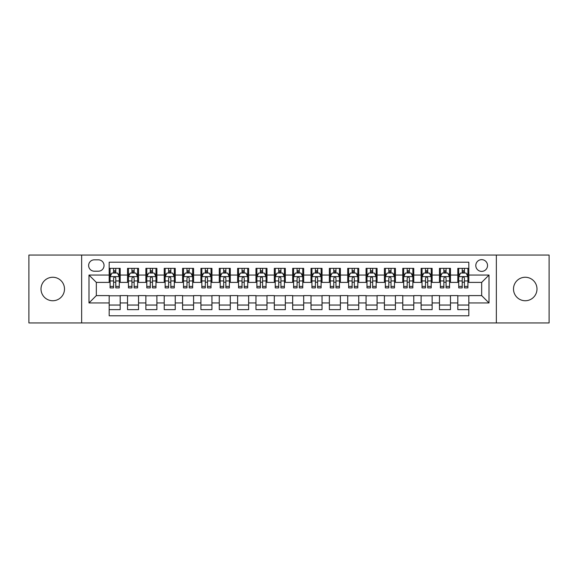 <?xml version="1.0" encoding="UTF-8"?>
<svg xmlns="http://www.w3.org/2000/svg" width="578" height="578" viewBox="0 0 578 578"><rect width="100%" height="100%" fill="white"/><g stroke="black" fill="none" stroke-linecap="round" stroke-linejoin="round"><path stroke-width="0.87" d="M525.243 277.259A11.741 11.741 0 0 0 513.502 289A11.741 11.741 0 0 0 525.243 300.741A11.741 11.741 0 0 0 536.991 289A11.741 11.741 0 0 0 525.243 277.259M52.757 277.259A11.741 11.741 0 0 0 41.009 289A11.741 11.741 0 0 0 52.757 300.741A11.741 11.741 0 0 0 64.498 289A11.741 11.741 0 0 0 52.757 277.259M481.669 259.645A5.874 5.874 0 0 0 475.795 265.512A5.874 5.874 0 0 0 481.669 271.385A5.874 5.874 0 0 0 487.536 265.512A5.874 5.874 0 0 0 481.669 259.645M496.343 322.943L549.1 322.943L549.1 255.057L496.343 255.057L496.343 322.943L81.657 322.943L81.657 255.057L28.9 255.057L28.9 322.943L81.657 322.943M468.823 268.358L457.812 268.358L457.812 275.056L450.472 275.056L450.472 282.396L457.812 282.396L457.812 275.056M450.472 275.056L450.472 268.358L439.461 268.358L439.461 275.056L432.127 275.056L432.127 282.396L439.461 282.396L439.461 275.056M432.127 275.056L432.127 268.358L421.116 268.358L421.116 275.056L413.776 275.056L413.776 282.396L421.116 282.396L421.116 275.056M413.776 275.056L413.776 268.358L402.765 268.358L402.765 275.056L395.424 275.056L395.424 282.396L402.765 282.396L402.765 275.056M395.424 275.056L395.424 268.358L384.413 268.358L384.413 275.056L377.073 275.056L377.073 282.396L384.413 282.396L384.413 275.056M377.073 275.056L377.073 268.358L366.069 268.358L366.069 275.056L358.728 275.056L358.728 282.396L366.069 282.396L366.069 275.056M358.728 275.056L358.728 268.358L347.718 268.358L347.718 275.056L340.377 275.056L340.377 282.396L347.718 282.396L347.718 275.056M340.377 275.056L340.377 268.358L329.366 268.358L329.366 275.056L322.025 275.056L322.025 282.396L329.366 282.396L329.366 275.056M322.025 275.056L322.025 268.358L311.022 268.358L311.022 275.056L303.681 275.056L303.681 282.396L311.022 282.396L311.022 275.056M303.681 275.056L303.681 268.358L292.67 268.358L292.67 275.056L285.33 275.056L285.33 282.396L292.67 282.396L292.67 275.056M285.33 275.056L285.33 268.358L274.319 268.358L274.319 275.056L266.978 275.056L266.978 282.396L274.319 282.396L274.319 275.056M266.978 275.056L266.978 268.358L255.975 268.358L255.975 275.056L248.634 275.056L248.634 282.396L255.975 282.396L255.975 275.056M248.634 275.056L248.634 268.358L237.623 268.358L237.623 275.056L230.282 275.056L230.282 282.396L237.623 282.396L237.623 275.056M230.282 275.056L230.282 268.358L219.272 268.358L219.272 275.056L211.931 275.056L211.931 282.396L219.272 282.396L219.272 275.056M211.931 275.056L211.931 268.358L200.927 268.358L200.927 275.056L193.587 275.056L193.587 282.396L200.927 282.396L200.927 275.056M193.587 275.056L193.587 268.358L182.576 268.358L182.576 275.056L175.235 275.056L175.235 282.396L182.576 282.396L182.576 275.056M175.235 275.056L175.235 268.358L164.224 268.358L164.224 275.056L156.884 275.056L156.884 282.396L164.224 282.396L164.224 275.056M156.884 275.056L156.884 268.358L145.873 268.358L145.873 275.056L138.539 275.056L138.539 282.396L145.873 282.396L145.873 275.056M138.539 275.056L138.539 268.358L127.528 268.358L127.528 282.396L120.188 282.396L120.188 268.358L109.177 268.358M109.177 309.642L120.188 309.642L120.188 295.604L127.528 295.604L127.528 309.642L138.539 309.642L138.539 295.604L145.873 295.604L145.873 302.944L138.539 302.944M145.873 302.944L145.873 309.642L156.884 309.642L156.884 295.604L164.224 295.604L164.224 302.944L156.884 302.944M164.224 302.944L164.224 309.642L175.235 309.642L175.235 295.604L182.576 295.604L182.576 302.944L175.235 302.944M182.576 302.944L182.576 309.642L193.587 309.642L193.587 295.604L200.927 295.604L200.927 302.944L193.587 302.944M200.927 302.944L200.927 309.642L211.931 309.642L211.931 295.604L219.272 295.604L219.272 302.944L211.931 302.944M219.272 302.944L219.272 309.642L230.282 309.642L230.282 295.604L237.623 295.604L237.623 302.944L230.282 302.944M237.623 302.944L237.623 309.642L248.634 309.642L248.634 295.604L255.975 295.604L255.975 302.944L248.634 302.944M255.975 302.944L255.975 309.642L266.978 309.642L266.978 295.604L274.319 295.604L274.319 302.944L266.978 302.944M274.319 302.944L274.319 309.642L285.33 309.642L285.33 295.604L292.67 295.604L292.67 302.944L285.33 302.944M292.67 302.944L292.67 309.642L303.681 309.642L303.681 295.604L311.022 295.604L311.022 302.944L303.681 302.944M311.022 302.944L311.022 309.642L322.025 309.642L322.025 295.604L329.366 295.604L329.366 302.944L322.025 302.944M329.366 302.944L329.366 309.642L340.377 309.642L340.377 295.604L347.718 295.604L347.718 302.944L340.377 302.944M347.718 302.944L347.718 309.642L358.728 309.642L358.728 295.604L366.069 295.604L366.069 302.944L358.728 302.944M366.069 302.944L366.069 309.642L377.073 309.642L377.073 295.604L384.413 295.604L384.413 302.944L377.073 302.944M384.413 302.944L384.413 309.642L395.424 309.642L395.424 295.604L402.765 295.604L402.765 302.944L395.424 302.944M402.765 302.944L402.765 309.642L413.776 309.642L413.776 295.604L421.116 295.604L421.116 302.944L413.776 302.944M421.116 302.944L421.116 309.642L432.127 309.642L432.127 295.604L439.461 295.604L439.461 302.944L432.127 302.944M439.461 302.944L439.461 309.642L450.472 309.642L450.472 295.604L457.812 295.604L457.812 302.944L450.472 302.944M94.315 271.205L98.354 271.205A5.686 5.686 0 0 0 104.04 265.512A5.686 5.686 0 0 0 98.354 259.825L94.315 259.825A5.686 5.686 0 0 0 88.629 265.512A5.686 5.686 0 0 0 94.315 271.205M496.343 255.057L81.657 255.057M468.823 275.056L468.823 262.21L109.177 262.21L109.177 282.396L96.331 282.396L96.331 295.604L109.177 295.604L109.177 315.79L468.823 315.79L468.823 295.604L481.669 295.604L481.669 282.396L468.823 282.396L468.823 275.056L489.01 275.056L489.01 302.944L468.823 302.944M109.177 302.944L88.99 302.944L88.99 275.056L109.177 275.056M457.812 302.944L457.812 309.642L468.823 309.642M109.177 272.946L110.095 272.946M113.584 272.946L115.781 272.946M119.27 272.946L120.188 272.946M109.177 282.209L110.095 282.209M113.584 282.209L115.781 282.209M119.27 282.209L120.188 282.209M109.177 295.791L120.188 295.791M109.177 305.054L120.188 305.054M127.528 282.209L128.446 282.209M131.929 282.209L134.132 282.209M137.622 282.209L138.539 282.209M127.528 272.946L128.446 272.946M131.929 272.946L134.132 272.946M137.622 272.946L138.539 272.946M127.528 295.791L138.539 295.791M127.528 305.054L138.539 305.054M145.873 295.791L156.884 295.791M145.873 305.054L156.884 305.054M145.873 272.946L146.79 272.946M150.28 272.946L152.484 272.946M155.966 272.946L156.884 272.946M145.873 282.209L146.79 282.209M150.28 282.209L152.484 282.209M155.966 282.209L156.884 282.209M164.224 295.791L175.235 295.791M164.224 305.054L175.235 305.054M164.224 272.946L165.142 272.946M168.632 272.946L170.828 272.946M174.318 272.946L175.235 272.946M164.224 282.209L165.142 282.209M168.632 282.209L170.828 282.209M174.318 282.209L175.235 282.209M182.576 295.791L193.587 295.791M182.576 305.054L193.587 305.054M182.576 272.946L183.493 272.946M186.976 272.946L189.179 272.946M192.669 272.946L193.587 272.946M182.576 282.209L183.493 282.209M186.976 282.209L189.179 282.209M192.669 282.209L193.587 282.209M200.927 295.791L211.931 295.791M200.927 305.054L211.931 305.054M200.927 272.946L201.845 272.946M205.327 272.946L207.531 272.946M211.013 272.946L211.931 272.946M200.927 282.209L201.845 282.209M205.327 282.209L207.531 282.209M211.013 282.209L211.931 282.209M219.272 295.791L230.282 295.791M219.272 305.054L230.282 305.054M219.272 272.946L220.189 272.946M223.679 272.946L225.875 272.946M229.365 272.946L230.282 272.946M219.272 282.209L220.189 282.209M223.679 282.209L225.875 282.209M229.365 282.209L230.282 282.209M237.623 295.791L248.634 295.791M237.623 305.054L248.634 305.054M237.623 272.946L238.541 272.946M242.023 272.946L244.227 272.946M247.716 272.946L248.634 272.946M237.623 282.209L238.541 282.209M242.023 282.209L244.227 282.209M247.716 282.209L248.634 282.209M255.975 295.791L266.978 295.791M255.975 305.054L266.978 305.054M255.975 272.946L256.892 272.946M260.375 272.946L262.578 272.946M266.061 272.946L266.978 272.946M255.975 282.209L256.892 282.209M260.375 282.209L262.578 282.209M266.061 282.209L266.978 282.209M274.319 295.791L285.33 295.791M274.319 305.054L285.33 305.054M274.319 272.946L275.236 272.946M278.726 272.946L280.93 272.946M284.412 272.946L285.33 272.946M274.319 282.209L275.236 282.209M278.726 282.209L280.93 282.209M284.412 282.209L285.33 282.209M292.67 295.791L303.681 295.791M292.67 305.054L303.681 305.054M292.67 272.946L293.588 272.946M297.07 272.946L299.274 272.946M302.764 272.946L303.681 272.946M292.67 282.209L293.588 282.209M297.07 282.209L299.274 282.209M302.764 282.209L303.681 282.209M311.022 295.791L322.025 295.791M311.022 305.054L322.025 305.054M311.022 272.946L311.939 272.946M315.422 272.946L317.625 272.946M321.108 272.946L322.025 272.946M311.022 282.209L311.939 282.209M315.422 282.209L317.625 282.209M321.108 282.209L322.025 282.209M329.366 295.791L340.377 295.791M329.366 305.054L340.377 305.054M329.366 272.946L330.284 272.946M333.773 272.946L335.977 272.946M339.459 272.946L340.377 272.946M329.366 282.209L330.284 282.209M333.773 282.209L335.977 282.209M339.459 282.209L340.377 282.209M347.718 295.791L358.728 295.791M347.718 305.054L358.728 305.054M347.718 272.946L348.635 272.946M352.125 272.946L354.321 272.946M357.811 272.946L358.728 272.946M347.718 282.209L348.635 282.209M352.125 282.209L354.321 282.209M357.811 282.209L358.728 282.209M366.069 295.791L377.073 295.791M366.069 305.054L377.073 305.054M366.069 272.946L366.987 272.946M370.469 272.946L372.673 272.946M376.155 272.946L377.073 272.946M366.069 282.209L366.987 282.209M370.469 282.209L372.673 282.209M376.155 282.209L377.073 282.209M384.413 295.791L395.424 295.791M384.413 305.054L395.424 305.054M384.413 272.946L385.331 272.946M388.821 272.946L391.024 272.946M394.507 272.946L395.424 272.946M384.413 282.209L385.331 282.209M388.821 282.209L391.024 282.209M394.507 282.209L395.424 282.209M402.765 295.791L413.776 295.791M402.765 305.054L413.776 305.054M402.765 272.946L403.682 272.946M407.172 272.946L409.369 272.946M412.858 272.946L413.776 272.946M402.765 282.209L403.682 282.209M407.172 282.209L409.369 282.209M412.858 282.209L413.776 282.209M421.116 295.791L432.127 295.791M421.116 305.054L432.127 305.054M421.116 272.946L422.034 272.946M425.516 272.946L427.72 272.946M431.21 272.946L432.127 272.946M421.116 282.209L422.034 282.209M425.516 282.209L427.72 282.209M431.21 282.209L432.127 282.209M439.461 295.791L450.472 295.791M439.461 305.054L450.472 305.054M439.461 272.946L440.378 272.946M443.868 272.946L446.072 272.946M449.554 272.946L450.472 272.946M439.461 282.209L440.378 282.209M443.868 282.209L446.072 282.209M449.554 282.209L450.472 282.209M457.812 295.791L468.823 295.791M457.812 305.054L468.823 305.054M457.812 272.946L458.73 272.946M462.219 272.946L464.416 272.946M467.905 272.946L468.823 272.946M457.812 282.209L458.73 282.209M462.219 282.209L464.416 282.209M467.905 282.209L468.823 282.209M96.331 282.396L88.99 275.056M96.331 295.604L88.99 302.944M489.01 275.056L481.669 282.396M489.01 302.944L481.669 295.604M115.781 270.742L113.584 270.742M119.27 286.406L115.781 286.406L115.781 287.902L119.27 287.902L119.27 276.703L117.435 273.033L111.93 273.033L110.095 276.703L110.095 287.902L113.584 287.902L113.584 286.406L110.095 286.406M110.095 276.703L110.095 268.358M119.27 276.703L119.27 268.358M113.584 273.033L113.584 268.358M115.781 268.358L115.781 273.033M115.781 286.406L115.781 278.083C115.051 276.667 114.314 276.667 113.584 278.083L113.584 286.406M134.132 268.358L134.132 273.033L134.132 270.742L131.929 270.742M137.622 286.406L134.132 286.406L134.132 287.902L137.622 287.902L137.622 276.703L135.787 273.033L130.281 273.033L128.446 276.703L128.446 280.959L128.446 268.358M128.446 284.275L128.446 287.902L131.929 287.902L131.929 286.406L128.446 286.406L128.446 280.959L131.929 280.959L131.929 284.622M128.446 274.08L128.446 270.742M137.622 274.08L137.622 270.742M134.132 286.406L134.132 280.959L137.622 280.959L137.622 268.358M137.622 285.142L137.622 285.51M131.929 273.033L131.929 268.358M134.132 284.275L134.132 285.51M134.132 278.083L134.132 280.959L134.132 278.083C133.402 276.667 132.665 276.667 131.929 278.083L131.929 286.406M152.484 268.358L152.484 273.033L152.484 270.742L150.28 270.742M155.966 286.406L152.484 286.406L152.484 287.902L155.966 287.902L155.966 276.703L154.131 273.033L148.625 273.033L146.79 276.703L146.79 280.959L146.79 268.358M146.79 284.275L146.79 287.902L150.28 287.902L150.28 286.406L146.79 286.406L146.79 280.959L150.28 280.959L150.28 284.614M146.79 274.08L146.79 270.742M155.966 274.08L155.966 270.742M152.484 286.406L152.484 280.959L155.966 280.959L155.966 268.358M155.966 285.142L155.966 285.51M150.28 273.033L150.28 268.358M152.484 284.275L152.484 285.51M152.484 278.083L152.484 280.959L152.484 278.083C151.747 276.667 151.017 276.667 150.28 278.083L150.28 286.406M170.828 268.358L170.828 273.033L170.828 270.742L168.632 270.742M174.318 286.406L170.828 286.406L170.828 287.902L174.318 287.902L174.318 276.703L172.482 273.033L166.977 273.033L165.142 276.703L165.142 280.959L165.142 268.358M165.142 284.275L165.142 287.902L168.632 287.902L168.632 286.406L165.142 286.406L165.142 280.959L168.632 280.959L168.632 284.614M165.142 274.08L165.142 270.742M174.318 274.08L174.318 270.742M170.828 286.406L170.828 280.959L174.318 280.959L174.318 268.358M174.318 285.142L174.318 285.51M168.632 273.033L168.632 268.358M170.828 284.275L170.828 285.51M170.828 278.083L170.828 280.959L170.828 278.083C170.098 276.667 169.361 276.667 168.632 278.083L168.632 286.406M189.179 268.358L189.179 273.033L189.179 270.742L186.976 270.742M192.669 286.406L189.179 286.406L189.179 287.902L192.669 287.902L192.669 276.703L190.834 273.033L185.328 273.033L183.493 276.703L183.493 280.959L183.493 268.358M183.493 284.275L183.493 287.902L186.976 287.902L186.976 286.406L183.493 286.406L183.493 280.959L186.976 280.959L186.976 284.614M183.493 274.08L183.493 270.742M192.669 274.08L192.669 270.742M189.179 286.406L189.179 280.959L192.669 280.959L192.669 268.358M192.669 285.142L192.669 285.51M186.976 273.033L186.976 268.358M189.179 284.275L189.179 285.51M189.179 278.083L189.179 280.959L189.179 278.083C188.45 276.667 187.713 276.667 186.976 278.083L186.976 286.406M207.531 268.358L207.531 273.033L207.531 270.742L205.327 270.742M211.013 286.406L207.531 286.406L207.531 287.902L211.013 287.902L211.013 276.703L209.178 273.033L203.673 273.033L201.845 276.703L201.845 280.959L201.845 268.358M201.845 284.275L201.845 287.902L205.327 287.902L205.327 286.406L201.845 286.406L201.845 280.959L205.327 280.959L205.327 284.614M201.845 274.08L201.845 270.742M211.013 274.08L211.013 270.742M207.531 286.406L207.531 280.959L211.013 280.959L211.013 268.358M211.013 285.142L211.013 285.51M205.327 273.033L205.327 268.358M207.531 284.275L207.531 285.51M207.531 278.083L207.531 280.959L207.531 278.083C206.794 276.667 206.064 276.667 205.327 278.083L205.327 286.406M225.875 268.358L225.875 273.033L225.875 270.742L223.679 270.742M229.365 286.406L225.875 286.406L225.875 287.902L229.365 287.902L229.365 276.703L227.53 273.033L222.024 273.033L220.189 276.703L220.189 280.959L220.189 268.358M220.189 284.275L220.189 287.902L223.679 287.902L223.679 286.406L220.189 286.406L220.189 280.959L223.679 280.959L223.679 284.614M220.189 274.08L220.189 270.742M229.365 274.08L229.365 270.742M225.875 286.406L225.875 280.959L229.365 280.959L229.365 268.358M229.365 285.142L229.365 285.51M223.679 273.033L223.679 268.358M225.875 284.275L225.875 285.51M225.875 278.083L225.875 280.959L225.875 278.083C225.145 276.667 224.409 276.667 223.679 278.083L223.679 286.406M244.227 268.358L244.227 273.033L244.227 270.742L242.023 270.742M247.716 286.406L244.227 286.406L244.227 287.902L247.716 287.902L247.716 276.703L245.881 273.033L240.376 273.033L238.541 276.703L238.541 280.959L238.541 268.358M238.541 284.275L238.541 287.902L242.023 287.902L242.023 286.406L238.541 286.406L238.541 280.959L242.023 280.959L242.023 284.614M238.541 274.08L238.541 270.742M247.716 274.08L247.716 270.742M244.227 286.406L244.227 280.959L247.716 280.959L247.716 268.358M247.716 285.142L247.716 285.51M242.023 273.033L242.023 268.358M244.227 284.275L244.227 285.51M244.227 278.083L244.227 280.959L244.227 278.083C243.497 276.667 242.76 276.667 242.023 278.083L242.023 286.406M262.578 268.358L262.578 273.033L262.578 270.742L260.375 270.742M266.061 286.406L262.578 286.406L262.578 287.902L266.061 287.902L266.061 276.703L264.225 273.033L258.727 273.033L256.892 276.703L256.892 280.959L256.892 268.358M256.892 284.275L256.892 287.902L260.375 287.902L260.375 286.406L256.892 286.406L256.892 280.959L260.375 280.959L260.375 284.614M256.892 274.08L256.892 270.742M266.061 274.08L266.061 270.742M262.578 286.406L262.578 280.959L266.061 280.959L266.061 268.358M266.061 285.142L266.061 285.51M260.375 273.033L260.375 268.358M262.578 284.275L262.578 285.51M262.578 278.083L262.578 280.959L262.578 278.083C261.841 276.667 261.111 276.667 260.375 278.083L260.375 286.406M280.93 268.358L280.93 273.033L280.93 270.742L278.726 270.742M284.412 286.406L280.93 286.406L280.93 287.902L284.412 287.902L284.412 276.703L282.577 273.033L277.072 273.033L275.236 276.703L275.236 280.959L275.236 268.358M275.236 284.275L275.236 287.902L278.726 287.902L278.726 286.406L275.236 286.406L275.236 280.959L278.726 280.959L278.726 284.614M275.236 274.08L275.236 270.742M284.412 274.08L284.412 270.742M280.93 286.406L280.93 280.959L284.412 280.959L284.412 268.358M284.412 285.142L284.412 285.51M278.726 273.033L278.726 268.358M280.93 284.275L280.93 285.51M280.93 278.083L280.93 280.959L280.93 278.083C280.193 276.667 279.463 276.667 278.726 278.083L278.726 286.406M299.274 268.358L299.274 273.033L299.274 270.742L297.07 270.742M302.764 286.406L299.274 286.406L299.274 287.902L302.764 287.902L302.764 276.703L300.928 273.033L295.423 273.033L293.588 276.703L293.588 280.959L293.588 268.358M293.588 284.275L293.588 287.902L297.07 287.902L297.07 286.406L293.588 286.406L293.588 280.959L297.07 280.959L297.07 284.614M293.588 274.08L293.588 270.742M302.764 274.08L302.764 270.742M299.274 286.406L299.274 280.959L302.764 280.959L302.764 268.358M302.764 285.142L302.764 285.51M297.07 273.033L297.07 268.358M299.274 284.275L299.274 285.51M299.274 278.083L299.274 280.959L299.274 278.083C298.544 276.667 297.807 276.667 297.07 278.083L297.07 286.406M317.625 268.358L317.625 273.033L317.625 270.742L315.422 270.742M321.108 286.406L317.625 286.406L317.625 287.902L321.108 287.902L321.108 276.703L319.273 273.033L313.775 273.033L311.939 276.703L311.939 280.959L311.939 268.358M311.939 284.275L311.939 287.902L315.422 287.902L315.422 286.406L311.939 286.406L311.939 280.959L315.422 280.959L315.422 284.614M311.939 274.08L311.939 270.742M321.108 274.08L321.108 270.742M317.625 286.406L317.625 280.959L321.108 280.959L321.108 268.358M321.108 285.142L321.108 285.51M315.422 273.033L315.422 268.358M317.625 284.275L317.625 285.51M317.625 278.083L317.625 280.959L317.625 278.083C316.889 276.667 316.159 276.667 315.422 278.083L315.422 286.406M335.977 268.358L335.977 273.033L335.977 270.742L333.773 270.742M339.459 286.406L335.977 286.406L335.977 287.902L339.459 287.902L339.459 276.703L337.624 273.033L332.119 273.033L330.284 276.703L330.284 280.959L330.284 268.358M330.284 284.275L330.284 287.902L333.773 287.902L333.773 286.406L330.284 286.406L330.284 280.959L333.773 280.959L333.773 284.614M330.284 274.08L330.284 270.742M339.459 274.08L339.459 270.742M335.977 286.406L335.977 280.959L339.459 280.959L339.459 268.358M339.459 285.142L339.459 285.51M333.773 273.033L333.773 268.358M335.977 284.275L335.977 285.51M335.977 278.083L335.977 280.959L335.977 278.083C335.24 276.667 334.51 276.667 333.773 278.083L333.773 286.406M354.321 268.358L354.321 273.033L354.321 270.742L352.125 270.742M357.811 286.406L354.321 286.406L354.321 287.902L357.811 287.902L357.811 276.703L355.976 273.033L350.47 273.033L348.635 276.703L348.635 280.959L348.635 268.358M348.635 284.275L348.635 287.902L352.125 287.902L352.125 286.406L348.635 286.406L348.635 280.959L352.125 280.959L352.125 284.614M348.635 274.08L348.635 270.742M357.811 274.08L357.811 270.742M354.321 286.406L354.321 280.959L357.811 280.959L357.811 268.358M357.811 285.142L357.811 285.51M352.125 273.033L352.125 268.358M354.321 284.275L354.321 285.51M354.321 278.083L354.321 280.959L354.321 278.083C353.591 276.667 352.855 276.667 352.125 278.083L352.125 286.406M372.673 268.358L372.673 273.033L372.673 270.742L370.469 270.742M376.155 286.406L372.673 286.406L372.673 287.902L376.155 287.902L376.155 276.703L374.327 273.033L368.822 273.033L366.987 276.703L366.987 280.959L366.987 268.358M366.987 284.275L366.987 287.902L370.469 287.902L370.469 286.406L366.987 286.406L366.987 280.959L370.469 280.959L370.469 284.614M366.987 274.08L366.987 270.742M376.155 274.08L376.155 270.742M372.673 286.406L372.673 280.959L376.155 280.959L376.155 268.358M376.155 285.142L376.155 285.51M370.469 273.033L370.469 268.358M372.673 284.275L372.673 285.51M372.673 278.083L372.673 280.959L372.673 278.083C371.943 276.667 371.206 276.667 370.469 278.083L370.469 286.406M391.024 268.358L391.024 273.033L391.024 270.742L388.821 270.742M394.507 286.406L391.024 286.406L391.024 287.902L394.507 287.902L394.507 276.703L392.672 273.033L387.166 273.033L385.331 276.703L385.331 280.959L385.331 268.358M385.331 284.275L385.331 287.902L388.821 287.902L388.821 286.406L385.331 286.406L385.331 280.959L388.821 280.959L388.821 284.614M385.331 274.08L385.331 270.742M394.507 274.08L394.507 270.742M391.024 286.406L391.024 280.959L394.507 280.959L394.507 268.358M394.507 285.142L394.507 285.51M388.821 273.033L388.821 268.358M391.024 284.275L391.024 285.51M391.024 278.083L391.024 280.959L391.024 278.083C390.287 276.667 389.558 276.667 388.821 278.083L388.821 286.406M409.369 268.358L409.369 273.033L409.369 270.742L407.172 270.742M412.858 286.406L409.369 286.406L409.369 287.902L412.858 287.902L412.858 276.703L411.023 273.033L405.518 273.033L403.682 276.703L403.682 280.959L403.682 268.358M403.682 284.275L403.682 287.902L407.172 287.902L407.172 286.406L403.682 286.406L403.682 280.959L407.172 280.959L407.172 284.614M403.682 274.08L403.682 270.742M412.858 274.08L412.858 270.742M409.369 286.406L409.369 280.959L412.858 280.959L412.858 268.358M412.858 285.142L412.858 285.51M407.172 273.033L407.172 268.358M409.369 284.275L409.369 285.51M409.369 278.083L409.369 280.959L409.369 278.083C408.639 276.667 407.902 276.667 407.172 278.083L407.172 286.406M427.72 268.358L427.72 273.033L427.72 270.742L425.516 270.742M431.21 286.406L427.72 286.406L427.72 287.902L431.21 287.902L431.21 276.703L429.375 273.033L423.869 273.033L422.034 276.703L422.034 280.959L422.034 268.358M422.034 284.275L422.034 287.902L425.516 287.902L425.516 286.406L422.034 286.406L422.034 280.959L425.516 280.959L425.516 284.614M422.034 274.08L422.034 270.742M431.21 274.08L431.21 270.742M427.72 286.406L427.72 280.959L431.21 280.959L431.21 268.358M431.21 285.142L431.21 285.51M425.516 273.033L425.516 268.358M427.72 284.275L427.72 285.51M427.72 278.083L427.72 280.959L427.72 278.083C426.99 276.667 426.253 276.667 425.516 278.083L425.516 286.406M446.072 268.358L446.072 273.033L446.072 270.742L443.868 270.742M449.554 286.406L446.072 286.406L446.072 287.902L449.554 287.902L449.554 276.703L447.719 273.033L442.213 273.033L440.378 276.703L440.378 280.959L440.378 268.358M440.378 284.275L440.378 287.902L443.868 287.902L443.868 286.406L440.378 286.406L440.378 280.959L443.868 280.959L443.868 284.614M440.378 274.08L440.378 270.742M449.554 274.08L449.554 270.742M446.072 286.406L446.072 280.959L449.554 280.959L449.554 268.358M449.554 285.142L449.554 285.51M443.868 273.033L443.868 268.358M446.072 284.275L446.072 285.51M446.072 278.083L446.072 280.959L446.072 278.083C445.335 276.667 444.605 276.667 443.868 278.083L443.868 286.406M464.416 268.358L464.416 273.033L464.416 270.742L462.219 270.742M467.905 286.406L464.416 286.406L464.416 287.902L467.905 287.902L467.905 276.703L466.07 273.033L460.565 273.033L458.73 276.703L458.73 280.959L458.73 268.358M458.73 284.275L458.73 287.902L462.219 287.902L462.219 286.406L458.73 286.406L458.73 280.959L462.219 280.959L462.219 284.614M458.73 274.08L458.73 270.742M467.905 274.08L467.905 270.742M464.416 286.406L464.416 280.959L467.905 280.959L467.905 268.358M467.905 285.142L467.905 285.51M462.219 273.033L462.219 268.358M464.416 284.275L464.416 285.51M464.416 278.083L464.416 280.959L464.416 278.083C463.686 276.667 462.949 276.667 462.219 278.083L462.219 286.406M127.528 302.944L120.188 302.944M127.528 275.056L120.188 275.056M119.227 276.616L110.138 276.616M110.095 274.044L111.424 274.044M117.941 274.044L119.27 274.044M113.584 280.959L110.095 280.959M119.27 280.959L115.781 280.959M115.781 271.913L113.584 271.913M137.571 276.616L128.489 276.616M128.446 274.044L129.775 274.044M136.292 274.044L137.622 274.044M134.132 271.913L131.929 271.913M155.923 276.616L146.841 276.616M146.79 274.044L148.127 274.044M154.637 274.044L155.966 274.044M152.484 271.913L150.28 271.913M174.274 276.616L165.185 276.616M165.142 274.044L166.471 274.044M172.988 274.044L174.318 274.044M170.828 271.913L168.632 271.913M192.619 276.616L183.537 276.616M183.493 274.044L184.823 274.044M191.34 274.044L192.669 274.044M189.179 271.913L186.976 271.913M210.97 276.616L201.888 276.616M201.845 274.044L203.174 274.044M209.684 274.044L211.013 274.044M207.531 271.913L205.327 271.913M229.321 276.616L220.24 276.616M220.189 274.044L221.519 274.044M228.035 274.044L229.365 274.044M225.875 271.913L223.679 271.913M247.666 276.616L238.584 276.616M238.541 274.044L239.87 274.044M246.387 274.044L247.716 274.044M244.227 271.913L242.023 271.913M266.017 276.616L256.935 276.616M256.892 274.044L258.221 274.044M264.731 274.044L266.061 274.044M262.578 271.913L260.375 271.913M284.369 276.616L275.287 276.616M275.236 274.044L276.566 274.044M283.083 274.044L284.412 274.044M280.93 271.913L278.726 271.913M302.713 276.616L293.631 276.616M293.588 274.044L294.917 274.044M301.434 274.044L302.764 274.044M299.274 271.913L297.07 271.913M321.065 276.616L311.983 276.616M311.939 274.044L313.269 274.044M319.779 274.044L321.108 274.044M317.625 271.913L315.422 271.913M339.416 276.616L330.334 276.616M330.284 274.044L331.613 274.044M338.13 274.044L339.459 274.044M335.977 271.913L333.773 271.913M357.76 276.616L348.679 276.616M348.635 274.044L349.965 274.044M356.481 274.044L357.811 274.044M354.321 271.913L352.125 271.913M376.112 276.616L367.03 276.616M366.987 274.044L368.316 274.044M374.826 274.044L376.155 274.044M372.673 271.913L370.469 271.913M394.463 276.616L385.382 276.616M385.331 274.044L386.66 274.044M393.177 274.044L394.507 274.044M391.024 271.913L388.821 271.913M412.815 276.616L403.726 276.616M403.682 274.044L405.012 274.044M411.529 274.044L412.858 274.044M409.369 271.913L407.172 271.913M431.159 276.616L422.077 276.616M422.034 274.044L423.363 274.044M429.873 274.044L431.21 274.044M427.72 271.913L425.516 271.913M449.511 276.616L440.429 276.616M440.378 274.044L441.708 274.044M448.225 274.044L449.554 274.044M446.072 271.913L443.868 271.913M467.862 276.616L458.773 276.616M458.73 274.044L460.059 274.044M466.576 274.044L467.905 274.044M464.416 271.913L462.219 271.913"/></g></svg>

